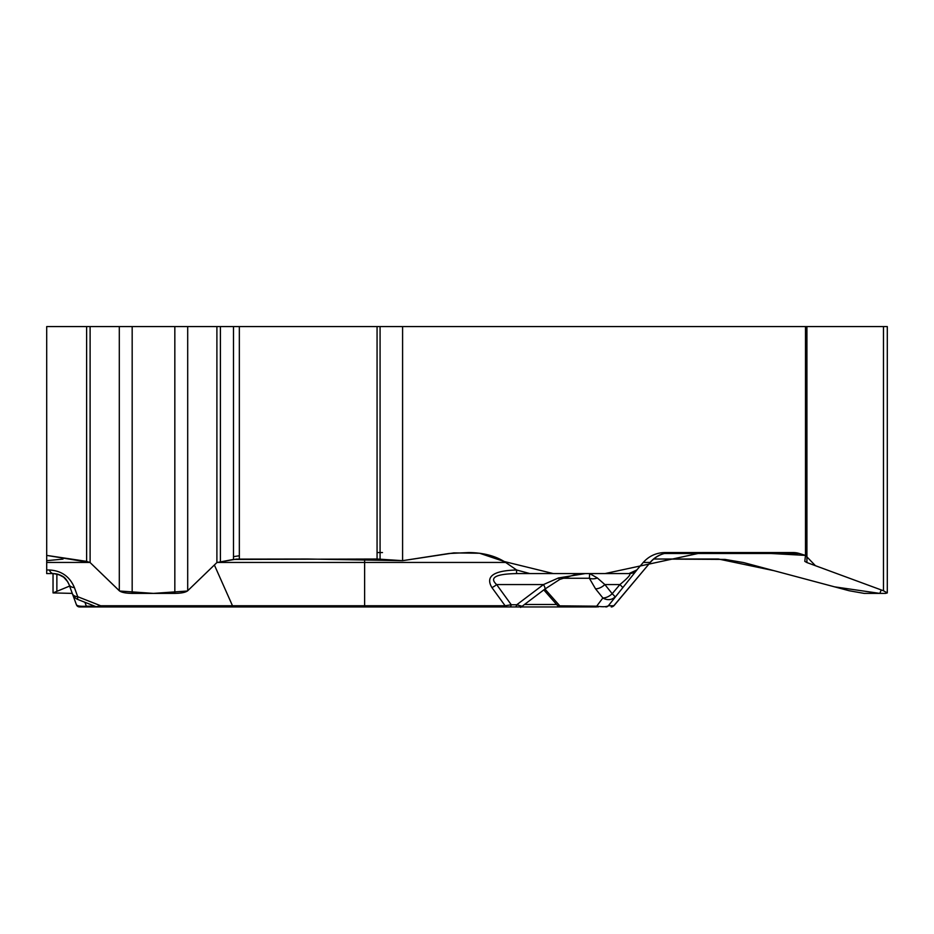 <?xml version="1.0" encoding="UTF-8"?>
<svg xmlns="http://www.w3.org/2000/svg" width="934" height="934" viewBox="0 0 934 934"><rect width="100%" height="100%" fill="white"/><g stroke="black" fill="none" stroke-linecap="round" stroke-linejoin="round"><path stroke-width="1.4" d="M805.493 555.403L805.493 326.585L402.589 326.585L402.589 560.669L448.985 553.488L468.891 552.554C483.66 552.73 495.919 556.034 505.644 562.443L516.63 569.997L529.917 573.581L628.956 573.581L636.79 569.997L643.257 562.443C649.002 556.034 656.228 552.73 664.938 552.554L793.094 552.554A27.705 23.992 -90 0 1 799.306 553.488L805.493 555.403L804.804 561.369L806.918 562.56L883.471 590.767L887.3 592.915L885.514 593.394L864.184 593.394L849.275 590.767L743.522 562.56L725.053 559.419L653.73 559.011L718.339 558.999L773.982 570.686L834.552 586.844L879.828 593.394L881.217 589.938L815.452 565.712L805.493 555.403L754.135 552.554L702.496 552.543L604.987 573.581L553.348 573.581L504.232 561.521L479.586 553.243L453.796 552.905L402.589 560.669L307.881 559.011L236.279 559.116L216.957 562.513M46.7 560.669L46.7 326.585L90.108 326.585L90.108 562.56L119.61 591.012L153.503 593.394L187.407 591.012L216.898 562.56L233.488 559.419L377.067 559.011L402.589 560.669M46.7 555.403L46.7 562.443L46.7 555.403L86.617 561.369L90.108 562.56L119.307 590.767C121.42 592.413 125.716 593.277 132.173 593.394L174.833 593.394C181.301 593.277 185.586 592.413 187.699 590.767L216.898 562.56L216.898 326.585L220.401 326.585L220.401 561.369M89.979 562.443L46.7 562.443L46.7 573.581L53.378 573.581A10.017 5.3 -90 0 1 49.315 569.997C61.34 570.627 69.7 576.488 74.405 587.568A10.017 5.826 160 0 1 69.058 584.556C66.116 577.632 60.885 573.966 53.378 573.581C63.57 575.461 65.368 577.049 69.058 584.556L68.999 584.392M505.644 562.443L364.622 562.443L364.622 605.757L505.119 605.757L491.914 587.568C485.213 576.488 493.432 570.627 516.56 569.997L516.56 573.581C495.685 573.966 489.042 577.632 496.619 584.556L511.272 604.753A3.339 1.67 90 0 1 509.707 606.948L520.11 606.948L509.707 606.948M529.917 573.581L516.56 573.581M628.956 573.581L629.224 573.581A10.017 10.005 -90 0 0 636.895 569.997L622.873 587.568L619.907 584.556C628.337 577.632 631.442 573.966 629.224 573.581L589.669 573.581L597.363 577.971L604.858 584.556A10.017 5.686 141.2 0 1 595.518 588.805L589.354 578.263L589.669 573.581M80.663 606.948L150.911 606.948M522.118 606.283L516.759 604.753L511.272 604.753L505.119 605.757L505.119 606.948L132.64 606.948M128.145 606.948L79.542 606.948A3.339 3.339 0 0 1 76.413 604.753L69.023 584.462M58.001 574.235L53.471 573.581M160.473 606.948L152.721 606.948M72.385 593.709A10.017 10.017 0 0 0 78.129 599.605A10.017 2.137 -68.5 0 1 77.732 596.721A10.017 5.826 160 0 1 72.385 593.709L69.058 584.556M515.194 606.948A3.339 1.67 90 0 0 516.759 604.753L543.506 584.556L558.439 577.971L585.209 573.581L576.862 574.025M96.284 606.726L100.674 605.757A3.339 1.763 90 0 0 102.028 606.948M76.413 604.753C77.37 606.061 80.674 606.528 86.348 606.178A3.339 0.806 90 0 1 85.823 606.948M491.914 587.568A10.017 5.627 -36 0 0 496.619 584.556L543.506 584.556A10.017 2.031 52.9 0 1 544.849 589.109M508.073 606.948L562.093 606.948M596.592 606.948L505.119 606.948M597.363 577.971A10.017 8.079 164.2 0 1 589.354 578.263L562.093 578.263M557.82 605.827L596.686 606.178C602.71 607.018 606.598 606.89 608.361 605.757A3.339 3.339 90 0 1 605.816 606.948M598.227 606.948A3.339 2.405 90 0 1 596.686 606.178L602.874 597.958A10.017 8.955 37 0 0 615.167 596.721L612.202 593.709A10.017 5.686 141.2 0 1 602.874 597.958L595.518 588.805M558.439 577.971A10.017 0.922 61.5 0 0 559.828 579.395L544.837 589.12L520.612 607.415M69.606 586.073L53.04 592.915L72.268 593.394L69.606 586.073M216.898 326.585L90.108 326.585M402.589 326.585L220.401 326.585M887.3 592.331L887.3 326.585L806.918 326.585L806.918 562.56M805.493 326.585L806.918 326.585M62.998 559.104L46.7 560.669L46.7 555.403L90.061 562.513M382.473 552.554L377.067 552.543M239.338 555.753L233.488 556.652M364.622 559.011L364.622 562.443L217.038 562.443M46.7 569.997L49.315 569.997M74.405 587.568L77.732 596.721L100.674 605.757L364.622 605.757L364.622 606.948M214.376 565L232.496 605.757A3.339 1.763 90 0 0 233.85 606.948M84.924 602.278L86.348 606.178L94.801 606.178M799.306 553.488L664.343 553.488M622.873 587.568L608.361 605.757L613.942 605.757L650.286 562.443L613.79 605.757A3.339 3.339 90 0 1 611.233 606.948M671.324 552.554A27.705 27.681 -90 0 0 650.111 562.443L643.257 562.443M544.931 589.05L560.096 606.178A3.339 2.405 90 0 0 561.638 606.948M604.858 584.556L612.202 593.709L619.907 584.556L604.858 584.556M524.499 604.485L556.664 604.485M56.869 573.955L56.869 590.767M187.699 326.585L187.699 590.767M174.833 326.585L174.833 593.394M132.173 326.585L132.173 593.394M119.307 326.585L119.307 590.767M233.488 326.585L233.488 559.419M86.617 326.585L86.617 561.369M380.08 326.585L380.08 559.104M377.067 326.585L377.067 559.011M239.338 326.585L239.338 559.011M883.471 326.585L883.471 590.767M78.129 599.605L96.19 606.726M96.237 606.715L97.451 606.948M650.286 562.443C655.901 556.022 662.977 552.718 671.511 552.554M558.404 606.528L543.798 589.914M576.593 574.188L559.828 579.395M557.75 605.792L560.295 606.948M613.942 605.757L611.385 606.948M67.762 581.812L63.699 577.212L58.212 574.305M53.04 592.331L53.04 573.581"/></g></svg>
